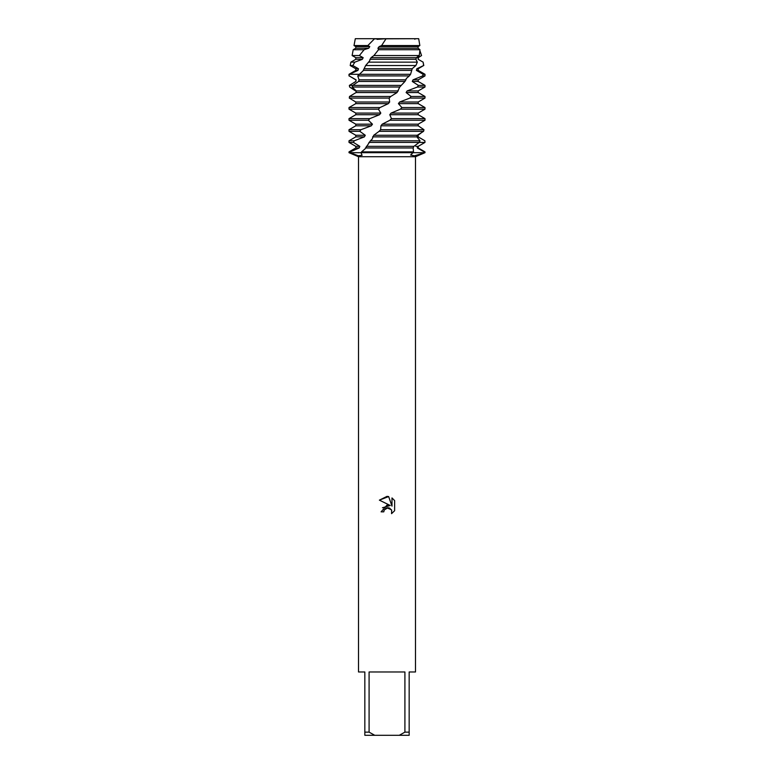 <?xml version="1.0" encoding="UTF-8"?>
<svg xmlns="http://www.w3.org/2000/svg" width="774" height="774" viewBox="0 0 774 774"><rect width="100%" height="100%" fill="white"/><g stroke="black" fill="none" stroke-linecap="round" stroke-linejoin="round"><path stroke-width="1.16" d="M377.054 39.358L386.081 38.7L374.587 38.7L418.695 38.7L419.847 45.56L381.592 45.56L379.183 46.595L377.935 48.22L378.534 49.71L373.919 55.554L371.007 57.682L369.459 61.117L365.638 65.538L363.093 70.821L357.743 75.92L359.078 79.848L358.526 81.464L352.76 85.392L352.102 87.007L356.292 90.926L356.088 92.541L349.509 96.469L349.287 98.085L389.187 98.085L390.764 96.469L349.509 96.469M391.557 513.655L394.624 510.714L391.557 513.655L391.673 510.25L389.467 508.034L387.89 507.725L384.233 509.989L383.798 511.846L381.098 511.846L387 505.103L390.27 505.499L379.376 500.139M404.908 732.136L399.268 735.3L374.732 735.3L369.092 732.136L369.092 671.977L404.908 671.977L404.908 732.136L409.165 732.136L409.165 671.977L415.493 671.977L415.493 156.716L424.994 152.691L414.438 155.826L410.597 155.042L412.987 152.691L423.997 152.691L412.987 152.691L413.5 151.878L361.555 151.878L361.013 152.691L362.077 155.332L358.246 155.738L350.003 152.691L412.987 152.691L350.003 152.691L350.167 151.878L349.006 151.878L355.798 147.96L355.798 146.344L349.006 142.416L353.447 142.416L354.221 140.8L349.006 140.8L355.798 136.872L364.38 136.872L365.28 135.257L359.813 131.328L360.936 129.713L349.006 129.713L355.798 125.794L371.327 125.794L372.458 124.179L368.376 120.251L369.769 118.635L349.006 118.635L355.798 114.707L379.541 114.707L380.808 113.091L378.438 109.173L379.986 107.547L349.006 107.547L355.798 103.629L388.364 103.629L389.651 102.013L389.187 98.085M349.006 151.878L349.006 152.691L358.507 156.716L415.493 156.716M388.654 496.56L379.386 500.139L387 496.376L388.654 496.56L391.983 506.128L391.983 497.934L394.624 500.604L394.624 510.724M383.798 511.846L384.068 510.347M390.27 505.499L382.453 507.744M385.539 508.47L386.903 507.85M386.932 507.841L391.412 509.727M394.624 500.604L391.983 497.934M349.006 152.691L350.003 152.691L349.006 152.691M418.695 38.7L375.022 38.855M355.305 38.7L374.587 38.7L355.305 38.7L354.008 45.56L367.834 45.56L374.587 38.7L386.081 38.7L381.592 45.56M358.507 156.716L358.507 671.977L364.835 671.977L364.835 735.3L374.732 735.3M399.268 735.3L409.165 735.3L409.165 732.136M364.835 732.136L369.092 732.136M355.798 146.344L359.813 146.344L353.447 142.416M422.169 132.112L418.086 135.257L418.173 136.872L424.897 140.8L424.984 142.416L418.202 146.344L418.202 147.96L424.994 151.878L424.162 151.878L423.997 152.691L424.994 152.691L424.994 151.878M423.688 143.171L418.202 146.344M355.798 147.96L359.184 147.96L359.813 146.344M415.802 146.344L417.573 146.344L417.302 147.96L418.202 147.96M368.946 142.416L419.218 142.416L420.03 140.8L370.378 140.8L365.154 148.802L361.555 151.878M424.984 142.416L419.218 142.416L413.848 146.344L413.142 147.96L413.5 151.878M350.167 151.878L359.184 147.96M417.302 147.96L424.162 151.878M354.221 140.8L364.38 136.872M355.798 136.872L355.798 135.257L365.28 135.257M355.798 135.257L349.006 131.328L359.813 131.328M419.914 50.678L421.549 55.554L418.202 57.682L418.144 59.298L423.136 62.152L423.61 65.538L416.809 68.76L416.402 70.376L423.136 74.304L422.623 75.92L413.016 79.848L412.281 81.464L418.386 85.392L417.467 87.007L407.124 90.926L406.118 92.541L411.1 96.469L409.862 98.085L399.616 102.013L398.417 103.629L401.87 107.547L400.4 109.173L391.073 113.091L389.786 114.707L391.441 118.635L389.864 120.251L382.211 124.179L380.934 125.794L380.634 129.713L379.086 131.328L423.581 131.328L423.978 129.713L380.634 129.713L379.56 130.835M360.936 129.713L371.327 125.794M382.211 124.179L418.202 124.179L418.202 125.794L380.934 125.794M355.798 125.794L355.798 124.179L372.458 124.179M389.864 120.251L424.994 120.251L418.202 124.179M355.798 124.179L349.006 120.251L368.376 120.251M389.786 114.707L418.202 114.707L424.994 118.635L391.441 118.635M369.769 118.635L379.541 114.707M391.073 113.091L418.202 113.091L418.202 114.707M355.798 114.707L355.798 113.091L380.808 113.091M400.4 109.173L424.994 109.173L418.202 113.091M355.798 113.091L349.006 109.173L378.438 109.173M398.417 103.629L418.202 103.629L424.994 107.547L401.87 107.547M379.986 107.557L388.364 103.629M399.616 102.013L418.202 102.013L418.202 103.629M355.798 103.629L355.798 102.013L389.651 102.013M409.862 98.085L424.994 98.085L418.202 102.013M355.798 102.013L349.287 98.085M406.118 92.541L418.202 92.541L424.994 96.469L411.1 96.469M407.124 90.926L418.202 90.926L418.202 92.541M417.467 87.007L424.994 87.007L418.202 90.926M352.102 87.007L399.771 87.007L401.242 85.392L349.374 85.392L355.924 81.464L356.069 79.848L349.209 75.92L349.006 74.304L355.798 70.376L357.975 70.376L358.468 68.76L352.828 65.538L354.811 62.152L350.864 62.152L355.798 59.298L362.358 59.298L363.17 57.682L359.378 55.554L364.119 49.71L353.215 49.71L355.798 48.22L368.724 48.22L369.788 46.595L367.834 45.56M412.281 81.464L418.202 81.464L424.994 85.392L418.386 85.392M353.979 82.518L355.934 81.464M413.016 79.848L418.202 79.848L418.202 81.464M355.798 81.464L356.069 79.848M422.623 75.92L424.994 75.92L418.202 79.848M355.798 79.848L349.209 75.92M357.743 75.92L409.311 75.92L410.568 74.304L358.768 74.304M416.402 70.376L418.202 70.376L424.994 74.304L423.136 74.304M358.198 74.304L349.403 74.304L357.975 70.386M416.809 68.76L418.202 68.76L418.202 70.376M355.798 70.376L355.798 68.76L358.468 68.76M423.61 65.538L418.202 68.76M355.798 68.76L350.216 65.538L352.828 65.538M365.638 65.538L415.87 65.538L417.321 62.152L368.463 62.152M418.154 59.298L423.136 62.152L423.784 65.538M354.811 62.152L362.358 59.298M418.444 57.537L418.202 59.298M355.798 59.298L355.798 57.682L363.17 57.682M355.798 57.682L352.112 55.554L359.378 55.554M373.919 55.554L419.266 55.554L419.963 49.71L378.534 49.71M364.119 49.71L368.724 48.22M355.798 48.22L355.798 46.595L369.788 46.595M355.798 46.595L354.008 45.56M390.764 96.469L397.062 92.551L399.771 87.007M401.242 85.392L404.957 81.464L406.398 78.426L409.311 75.92M410.568 74.304L412.261 68.625L415.87 65.538M417.321 62.152L415.89 59.298L416.354 57.682L419.266 55.554M419.963 49.71L418.037 48.22L418.144 46.595L419.847 45.56M379.086 131.328L373.755 135.257L372.091 139.243L370.378 140.8M356.224 91.39L349.625 87.007L349.374 85.392M420.03 140.8L416.915 136.872L417.254 135.257L423.581 131.328M423.978 129.713L418.192 125.794M423.62 121.044L424.384 120.609M379.183 46.595L418.144 46.595M377.935 48.22L418.037 48.22M371.007 57.682L418.192 57.682M369.904 59.298L415.89 59.298M364.119 68.76L412.194 68.76M363.258 70.376L411.41 70.376M359.078 79.848L406.002 79.848M358.526 81.464L404.957 81.464M356.292 90.926L398.291 90.926M356.088 92.541L397.062 92.541M373.755 135.257L417.254 135.257M372.594 136.872L416.915 136.872M365.415 147.96L413.142 147.96M366.325 146.344L413.848 146.344M414.68 38.7L414.864 39.281M353.215 49.71L352.112 55.554M350.864 62.152L350.216 65.538M349.006 74.304L349.006 75.92M424.994 74.304L424.994 75.92M424.994 85.392L424.994 87.007M424.994 96.469L424.994 98.085M349.006 107.547L349.006 109.173M424.994 107.547L424.994 109.173M349.006 118.635L349.006 120.251M424.994 118.635L424.994 120.251M349.006 129.713L349.006 131.328M349.006 140.8L349.006 142.416"/></g></svg>
